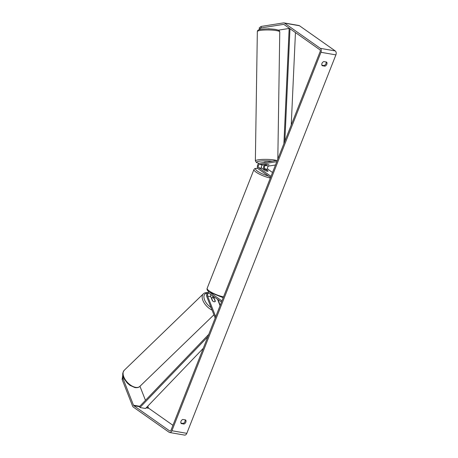 <?xml version="1.0" encoding="UTF-8"?>
<svg xmlns="http://www.w3.org/2000/svg" width="458" height="458" viewBox="0 0 458 458"><rect width="100%" height="100%" fill="white"/><g stroke="black" fill="none" stroke-linecap="round" stroke-linejoin="round"><path stroke-width="0.69" d="M269.023 164.954A2.519 0.418 -178.6 0 0 269.035 164.92A2.519 0.418 -178.6 0 0 268.211 164.588A2.519 0.418 -178.6 0 0 266.041 164.433L262.629 164.972A1.763 1.162 -80.1 0 0 261.455 166.443A1.763 1.162 -80.1 0 0 261.959 168.309L265.113 170.536A2.519 0.561 21.5 0 0 268.09 171.115A2.519 0.561 21.5 0 0 268.096 171.057L264.942 168.83A1.763 1.162 99.9 0 1 264.438 166.964A1.763 1.162 99.9 0 1 265.611 165.493L266.613 165.252A2.519 0.395 -179.1 0 1 264.821 165.12A2.519 0.395 -179.1 0 1 263.997 164.84L264.003 164.754M277.302 160.369L259.491 163.18A3.023 1.998 -80.1 0 0 257.47 165.699A3.023 1.998 -80.1 0 0 258.335 168.905L270.552 177.504M263.825 169.128A3.023 1.998 99.9 0 1 264.409 165.04M276.781 161.685L259.457 164.422A1.763 1.162 -80.1 0 0 258.283 165.893A1.763 1.162 -80.1 0 0 258.787 167.76L271.004 176.359M275.481 164.989L268.783 166.048A1.763 1.162 -80.1 0 0 267.609 167.514A1.763 1.162 -80.1 0 0 268.113 169.386L272.527 172.494M267.043 161.989A2.519 0.395 -179.1 0 0 264.031 162.327L264.031 162.464M263.997 164.84L266.419 164.462A2.519 0.395 -179.1 0 1 268.211 164.588M123.282 376.739L123.007 378.537L133.49 405.204A1.511 0.996 -80.1 0 0 133.845 405.696L169.637 430.892A1.511 0.996 -80.1 0 0 169.918 431.012A1.511 0.996 -80.1 0 0 171.04 430.131L320.113 51.685A1.511 0.996 -80.1 0 0 319.793 49.71L284 24.509A1.511 0.996 -80.1 0 0 283.72 24.394A1.511 0.996 -80.1 0 0 283.496 24.389L261.112 27.921L259.262 29.289L260.23 29.455M180.904 423.055L183.114 423.438A2.519 1.809 125.1 0 0 184.975 421.566A2.519 1.809 125.1 0 0 185.061 419.837M326.033 61.967A2.519 1.809 -54.9 0 1 325.947 63.691A2.519 1.809 -54.9 0 1 324.087 65.568L321.877 65.179M326.565 62.059A2.519 1.809 -54.9 0 1 326.806 64.297A2.519 1.809 -54.9 0 1 324.945 66.175L322.203 65.694A2.519 1.809 -54.9 0 1 321.957 63.456A2.519 1.809 -54.9 0 1 323.823 61.578L326.565 62.059M185.839 422.173A2.519 1.809 125.1 0 0 185.593 419.934L182.851 419.454A2.519 1.809 125.1 0 0 180.99 421.326A2.519 1.809 125.1 0 0 181.231 423.57L183.973 424.045A2.519 1.809 125.1 0 0 185.839 422.173M123.007 378.537L122.109 379.419L132.591 406.091A3.023 1.998 -80.1 0 0 133.307 407.065L169.099 432.266A3.023 1.998 -80.1 0 0 169.66 432.501A3.023 1.998 -80.1 0 0 171.905 430.732L320.972 52.292A3.023 1.998 -80.1 0 0 320.331 48.336L284.538 23.14A3.023 1.998 -80.1 0 0 283.977 22.9A3.023 1.998 -80.1 0 0 283.536 22.9L261.152 26.432L261.112 27.921M169.66 432.501L184.58 435.1A3.023 1.998 -80.1 0 0 186.824 433.337L335.891 54.891A3.023 1.998 -80.1 0 0 335.25 50.935L299.458 25.74A3.023 1.998 -80.1 0 0 298.897 25.499L283.977 22.9M147.768 406.172L148.409 407.809A1.511 0.996 -80.1 0 0 148.77 408.296L172.941 425.31M289.158 28.453L278.361 30.154M259.262 29.289L259.302 27.795L261.152 26.432M267.501 28.9L268.096 28.802A2.519 0.418 1.4 0 1 270.243 28.951M139.948 386.283L145.472 400.332M122.109 379.419L122.841 374.661M183.114 423.438L183.973 424.045M324.087 65.568L324.945 66.175M213.617 296.509A1.763 1.162 -80.1 0 0 213.749 297.156L215.346 301.215A2.519 1.391 -134.5 0 1 215.145 301.541A2.519 1.391 -134.5 0 1 214.172 301.765A2.519 1.391 -134.5 0 1 212.363 300.694L210.766 296.635A1.763 1.162 99.9 0 1 210.938 294.62M215.191 318.041L206.85 296.818A3.023 1.998 99.9 0 1 207.05 293.538A3.023 1.998 99.9 0 1 209.163 292.072A3.023 1.998 99.9 0 1 209.409 292.135M212.81 295.937A3.023 1.998 -80.1 0 0 212.981 297.843M215.712 316.724L207.594 296.08A1.763 1.162 99.9 0 1 207.714 294.168A1.763 1.162 99.9 0 1 208.945 293.309A1.763 1.162 99.9 0 1 209.277 293.452L221.489 302.051M210.577 292.902L221.941 300.906M220.058 305.686L217.533 299.263M263.413 169.242A2.519 0.561 -158.5 0 1 266.024 169.695L268.079 171.137A2.519 0.561 -158.5 0 1 265.463 170.685L263.384 169.317M211.384 298.198L211.522 298.061A2.519 1.368 -134 0 1 211.63 297.935A2.519 1.368 -134 0 1 212.586 297.729A2.519 1.368 -134 0 1 214.104 298.542L215.237 301.427A2.519 1.368 -134 0 1 215.14 301.547M214.172 301.765A2.519 1.368 -134 0 1 212.655 300.946L212.644 300.958M211.522 298.061L212.655 300.946M207.817 336.767L139.948 407.517L145.541 408.49L203.266 348.315M139.948 407.517L139.524 406.532L208.768 334.351M289.988 28.728L284.859 141.178M295.45 32.575L291.236 124.988M289.175 28.156L283.908 143.594M264.942 168.83L268.113 169.386M265.611 165.493L268.783 166.048M258.787 167.76L261.959 168.309M259.457 164.422L262.629 164.972M276.088 30.537A11.215 1.758 0.9 0 1 279.764 31.894C279.111 30.331 279.912 30.44 275.435 29.427C270.936 28.808 266.407 28.734 261.85 29.203C258.959 29.352 257.459 30.136 257.339 31.556A11.215 1.758 0.9 0 1 264.02 30.051A11.215 1.758 0.9 0 1 276.088 30.537M276.58 160.483A11.215 1.758 -179.1 0 0 274.107 159.934A11.215 1.758 -179.1 0 0 262.045 159.447A11.215 1.758 -179.1 0 0 255.358 160.953L257.339 31.556M259.108 163.294A9.956 1.563 0.9 0 1 259.108 161.222A9.956 1.563 0.9 0 1 272.224 161.17M171.905 430.732L186.824 433.337M320.972 52.292L335.891 54.891M283.496 24.389L283.931 24.469M169.637 430.892L170.221 430.995M133.845 405.696L139.598 406.698M146.165 407.838L148.77 408.296M133.49 405.204L139.747 406.298M146.514 407.477L148.409 407.809M320.331 48.336L335.25 50.935M284.538 23.14L299.458 25.74M213.749 297.156L214.796 297.334M207.594 296.08L210.766 296.635M270.346 178.036A11.215 2.508 -158.5 0 1 256.096 172.174A11.215 2.508 -158.5 0 1 253.961 169.506L207.153 288.34A11.215 2.508 21.5 0 0 209.283 291.007A11.215 2.508 21.5 0 0 223.533 296.87M257.802 168.304A9.956 2.221 21.5 0 0 257.476 171.189A9.956 2.221 21.5 0 0 268.417 175.998M124.215 370.299A11.215 6.097 46 0 0 125.355 379.791A11.215 6.097 46 0 0 135.534 387.342A11.215 6.097 46 0 0 139.799 386.426C138.763 387.508 137.131 387.892 134.91 387.571L129.969 385.361L127.227 383.014L124.158 378.806C123.208 375.571 121.399 374.564 124.215 370.299L203.306 293.881C204.342 292.799 205.974 292.422 208.195 292.736M212.065 310.083A11.215 6.097 -134 0 1 203.638 302.028A11.215 6.097 -134 0 1 203.306 293.881M207.279 293.137A9.956 5.41 46 0 0 204.182 298.685A9.956 5.41 46 0 0 211.058 307.524M219.754 304.913A9.956 5.41 46 0 0 217.865 300.099M277.817 159.058L279.764 31.894M255.358 160.953L256.543 162.59L259.056 163.317M207.153 288.34C206.667 289.508 207.445 290.796 209.495 292.198L223.201 297.711M253.961 169.506L254.791 168.573L257.751 168.218M213.92 314.812L139.799 386.426M220.218 305.28L217.561 299.286"/></g></svg>
